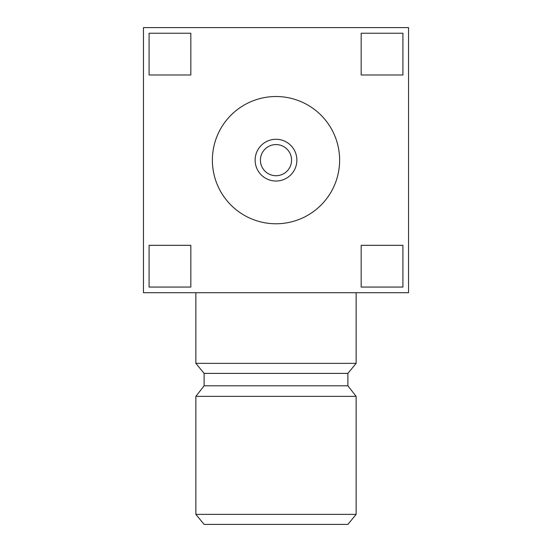 <?xml version="1.0" encoding="UTF-8"?>
<svg xmlns="http://www.w3.org/2000/svg" width="552" height="552" viewBox="0 0 552 552"><rect width="100%" height="100%" fill="white"/><g stroke="black" fill="none" stroke-linecap="round" stroke-linejoin="round"><path stroke-width="0.83" d="M296.873 160.149A20.872 20.872 0 0 1 276 181.022A20.872 20.872 0 0 1 255.127 160.149A20.872 20.872 0 0 1 276 139.276A20.872 20.872 0 0 1 296.873 160.149M260.427 160.149A15.573 15.573 0 0 0 276 175.722A15.573 15.573 0 0 0 291.573 160.149A15.573 15.573 0 0 0 276 144.576A15.573 15.573 0 0 0 260.427 160.149M339.625 160.149A63.625 63.625 0 0 0 276 96.524A63.625 63.625 0 0 0 212.375 160.149A63.625 63.625 0 0 0 276 223.774A63.625 63.625 0 0 0 339.625 160.149M204.109 373.393L347.891 373.393L347.891 385.813L204.109 385.813L204.109 373.393L195.87 363.368L356.13 363.368L356.13 292.698M195.87 363.368L195.87 292.698M347.891 373.393L356.13 363.368M204.109 385.813L195.87 396.364L356.13 396.364L347.891 385.813M356.13 514.374L347.891 524.4L204.109 524.4L195.87 514.374L356.13 514.374L356.13 396.364M195.87 514.374L195.87 396.364M149.088 33.237L149.088 74.982L190.833 74.982L190.833 33.237L149.088 33.237M361.167 33.237L361.167 74.982L402.912 74.982L402.912 33.237L361.167 33.237M143.451 27.6L408.549 27.6L408.549 292.698L143.451 292.698L143.451 27.6M361.167 245.316L361.167 287.061L402.912 287.061L402.912 245.316L361.167 245.316M149.088 245.316L149.088 287.061L190.833 287.061L190.833 245.316L149.088 245.316"/></g></svg>
